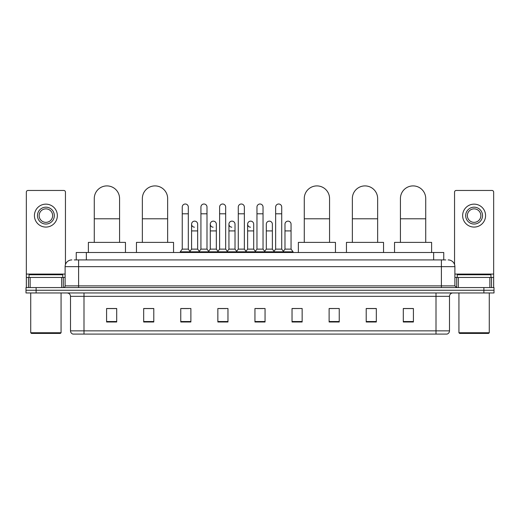 <?xml version="1.0" encoding="UTF-8"?>
<svg xmlns="http://www.w3.org/2000/svg" width="520" height="520" viewBox="0 0 520 520"><rect width="100%" height="100%" fill="white"/><g stroke="black" fill="none" stroke-linecap="round" stroke-linejoin="round"><path stroke-width="0.78" d="M76.245 259.916L76.245 252.499L443.755 252.499L443.755 259.916M74.373 259.916L445.783 259.916M74.217 259.916L78.598 259.916L78.598 266.656L65.111 266.656L65.111 285.877A1.683 1.683 0 0 1 63.427 287.567M71.858 259.916A6.74 6.74 0 0 0 65.111 266.656M448.143 259.916A6.74 6.74 0 0 1 454.89 266.656L454.89 285.877L456.573 287.567M36.114 287.567L26 287.567L26 290.264L36.114 290.264L26 290.264L26 292.962L36.114 292.962L36.114 290.264L483.886 290.264L36.114 290.264L36.114 287.567L483.886 287.567L483.886 290.264L494 290.264L483.886 290.264L483.886 292.962L36.114 292.962M483.886 292.962L494 292.962L494 287.567L483.886 287.567M449.495 330.856C449.397 332.475 448.591 333.554 447.063 334.094L436.007 334.094L436.007 330.856L449.495 330.856L449.495 296.329A3.374 3.374 0 0 1 452.862 292.962M436.007 334.094L72.936 334.094A3.374 3.374 0 0 1 70.505 330.856L70.505 296.329C70.311 294.281 69.186 293.156 67.139 292.962M413.413 321.99L413.413 308.503L403.299 308.503L403.299 321.99L413.413 321.99M376.324 321.99L376.324 308.503L366.21 308.503L366.21 321.99L376.324 321.99M339.235 321.99L339.235 308.503L329.121 308.503L329.121 321.99L339.235 321.99M302.146 321.99L302.146 308.503L292.032 308.503L292.032 321.99L302.146 321.99M116.701 321.99L116.701 308.503L106.587 308.503L106.587 321.99L116.701 321.99M153.79 321.99L153.79 308.503L143.676 308.503L143.676 321.99L153.79 321.99M190.879 321.99L190.879 308.503L180.765 308.503L180.765 321.99L190.879 321.99M227.968 321.99L227.968 308.503L217.854 308.503L217.854 321.99L227.968 321.99M265.057 321.99L265.057 308.503L254.943 308.503L254.943 321.99L265.057 321.99M339.235 308.503L329.121 308.568L339.235 308.503M219.271 308.568L226.011 308.568M181.909 308.568L188.656 308.568M302.146 308.503L292.032 308.568L302.146 308.503M256.627 308.568L263.374 308.568M153.79 308.568L143.676 308.568M116.701 308.568L106.587 308.568M376.324 308.568L366.21 308.568M413.413 308.568L403.299 308.568M61.659 287.567L61.659 277.446L30.128 277.446L30.128 287.567M65.448 264.557L65.448 192.147A1.683 1.683 0 0 0 63.765 190.457L28.021 190.457A1.683 1.683 0 0 0 26.338 192.147L26.338 277.446L30.128 277.446M61.659 277.446L65.111 277.446M26.338 287.567L26.338 277.446M45.897 207.181A8.431 8.431 0 0 0 37.466 215.612A8.431 8.431 0 0 0 45.897 224.042A8.431 8.431 0 0 0 54.32 215.612A8.431 8.431 0 0 0 45.897 207.181M45.897 208.864A6.74 6.74 0 0 0 39.149 215.612A6.74 6.74 0 0 0 45.897 222.352A6.74 6.74 0 0 0 52.637 215.612A6.74 6.74 0 0 0 45.897 208.864M45.897 227.078A11.466 11.466 0 0 0 57.356 215.612A11.466 11.466 0 0 0 45.897 204.145A11.466 11.466 0 0 0 34.431 215.612A11.466 11.466 0 0 0 45.897 227.078M60.392 333.418L31.395 333.418L30.719 332.748L61.068 332.748L60.392 333.418M30.719 292.962L30.719 332.748M61.068 292.962L61.068 332.748M62.751 277.446L62.751 274.749L29.036 274.749L29.036 277.446M94.276 242.385L94.276 198.549A12.643 12.643 0 0 1 106.925 185.906A12.643 12.643 0 0 1 119.567 198.549A12.643 12.643 0 0 0 106.925 185.906M119.567 242.385L119.567 198.549M125.47 252.499L125.47 242.385L88.38 242.385L88.38 252.499M142.357 242.385L142.357 198.549A12.643 12.643 0 0 1 155.006 185.906A12.643 12.643 0 0 1 167.648 198.549A12.643 12.643 0 0 0 155.006 185.906M167.648 242.385L167.648 198.549M173.55 252.499L173.55 242.385L136.461 242.385L136.461 252.499M304.272 242.385L304.272 198.549A12.643 12.643 0 0 1 316.914 185.906A12.643 12.643 0 0 1 329.557 198.549A12.643 12.643 0 0 0 316.914 185.906M329.557 242.385L329.557 198.549M335.459 252.499L335.459 242.385L298.37 242.385L298.37 252.499M352.352 242.385L352.352 198.549A12.643 12.643 0 0 1 364.995 185.906A12.643 12.643 0 0 1 377.644 198.549A12.643 12.643 0 0 0 364.995 185.906M377.644 242.385L377.644 198.549M383.539 252.499L383.539 242.385L346.45 242.385L346.45 252.499M400.433 242.385L400.433 198.549A12.643 12.643 0 0 1 413.075 185.906A12.643 12.643 0 0 1 425.724 198.549A12.643 12.643 0 0 0 413.075 185.906M425.724 242.385L425.724 198.549M431.62 252.499L431.62 242.385L394.531 242.385L394.531 252.499M182.247 213.792L188.318 213.792L188.318 249.125L182.247 249.125L182.247 207.044A3.035 3.035 0 0 1 185.471 204.016A3.035 3.035 0 0 1 188.318 207.044A3.035 3.035 0 0 0 185.471 204.016M182.247 249.125L180.225 251.823L180.225 252.499M188.318 249.125L190.339 251.823L180.225 251.823M200.928 249.125L200.928 213.792L206.999 213.792L206.999 249.125L200.928 249.125L198.906 251.823L190.339 251.823L190.339 252.499M200.928 213.792L200.928 207.044A3.035 3.035 0 0 1 204.152 204.016A3.035 3.035 0 0 1 206.999 207.044A3.035 3.035 0 0 0 204.152 204.016M206.999 249.125L209.02 251.823L198.906 251.823L198.906 252.499M219.609 249.125L219.609 213.792L225.674 213.792L225.674 249.125L219.609 249.125L217.581 251.823L209.02 251.823L209.02 252.499M219.609 213.792L219.609 207.044A3.035 3.035 0 0 1 222.833 204.016A3.035 3.035 0 0 1 225.674 207.044A3.035 3.035 0 0 0 222.833 204.016M225.674 249.125L227.702 251.823L217.581 251.823L217.581 252.499M238.284 249.125L238.284 213.792L244.355 213.792L244.355 249.125L238.284 249.125L236.262 251.823L227.702 251.823L227.702 252.499M238.284 213.792L238.284 207.044A3.035 3.035 0 0 1 241.514 204.016A3.035 3.035 0 0 1 244.355 207.044A3.035 3.035 0 0 0 241.514 204.016M244.355 249.125L246.376 251.823L236.262 251.823L236.262 252.499M256.964 249.125L256.964 213.792L263.036 213.792L263.036 249.125L256.964 249.125L254.943 251.823L246.376 251.823L246.376 252.499M256.964 213.792L256.964 207.044A3.035 3.035 0 0 1 260.189 204.016A3.035 3.035 0 0 1 263.036 207.044A3.035 3.035 0 0 0 260.189 204.016M263.036 249.125L265.057 251.823L254.943 251.823L254.943 252.499M275.646 249.125L275.646 213.792L281.717 213.792L281.717 249.125L275.646 249.125L273.624 251.823L265.057 251.823L265.057 252.499M275.646 213.792L275.646 207.044A3.035 3.035 0 0 1 278.87 204.016A3.035 3.035 0 0 1 281.717 207.044A3.035 3.035 0 0 0 278.87 204.016M281.717 249.125L283.738 251.823L273.624 251.823L273.624 252.499M291.057 249.125L291.057 230.919L284.986 230.919L284.986 249.125L291.057 249.125L293.079 251.823L283.738 251.823L283.738 252.499M194.428 227.201A3.035 3.035 0 0 1 191.588 224.172A3.035 3.035 0 0 1 194.811 221.15A3.035 3.035 0 0 1 197.659 224.172L197.659 230.919L191.588 230.919L191.588 224.172M197.659 230.919L197.659 249.125L191.588 249.125L191.588 230.919M191.588 249.125L189.95 251.31M197.659 249.125L199.29 251.31M213.109 227.201A3.035 3.035 0 0 1 210.269 224.172A3.035 3.035 0 0 1 213.493 221.15A3.035 3.035 0 0 1 216.333 224.172L216.333 230.919L210.269 230.919L210.269 224.172M216.333 230.919L216.333 249.125L210.269 249.125L210.269 230.919M210.269 249.125L208.631 251.31M216.333 249.125L217.971 251.31M231.79 227.201A3.035 3.035 0 0 1 228.943 224.172A3.035 3.035 0 0 1 232.174 221.15A3.035 3.035 0 0 1 235.014 224.172L235.014 230.919L228.943 230.919L228.943 224.172M235.014 230.919L235.014 249.125L228.943 249.125L228.943 230.919M228.943 249.125L227.311 251.31M235.014 249.125L236.652 251.31M250.471 227.201A3.035 3.035 0 0 1 247.624 224.172A3.035 3.035 0 0 1 250.848 221.15A3.035 3.035 0 0 1 253.695 224.172L253.695 230.919L247.624 230.919L247.624 224.172M253.695 230.919L253.695 249.125L247.624 249.125L247.624 230.919M247.624 249.125L245.993 251.31M253.695 249.125L255.333 251.31M266.305 224.172A3.035 3.035 0 0 1 269.529 221.15A3.035 3.035 0 0 1 272.376 224.172L272.376 230.919L266.305 230.919L266.305 224.172M272.376 230.919L272.376 249.125L266.305 249.125L266.305 230.919M266.305 249.125L264.667 251.31M272.376 249.125L274.007 251.31M284.986 230.919L284.986 224.172A3.035 3.035 0 0 1 288.21 221.15A3.035 3.035 0 0 1 291.057 224.172L291.057 230.919M284.986 249.125L283.348 251.31M293.079 251.823L293.079 252.499M489.873 287.567L489.873 277.446L458.341 277.446L458.341 287.567M489.873 277.446L493.662 277.446L493.662 192.147A1.683 1.683 0 0 0 491.978 190.457L456.235 190.457A1.683 1.683 0 0 0 454.551 192.147L454.551 264.557M454.89 277.446L458.341 277.446M493.662 277.446L493.662 287.567M474.103 207.181A8.431 8.431 0 0 0 465.679 215.612A8.431 8.431 0 0 0 474.103 224.042A8.431 8.431 0 0 0 482.534 215.612A8.431 8.431 0 0 0 474.103 207.181M474.103 208.864A6.74 6.74 0 0 0 467.363 215.612A6.74 6.74 0 0 0 474.103 222.352A6.74 6.74 0 0 0 480.851 215.612A6.74 6.74 0 0 0 474.103 208.864M474.103 227.078A11.466 11.466 0 0 0 485.57 215.612A11.466 11.466 0 0 0 474.103 204.145A11.466 11.466 0 0 0 462.644 215.612A11.466 11.466 0 0 0 474.103 227.078M488.605 333.418L459.609 333.418L458.933 332.748L489.281 332.748L488.605 333.418M458.933 292.962L458.933 332.748M489.281 292.962L489.281 332.748M490.965 277.446L490.965 274.749L457.249 274.749L457.249 277.446M86.359 259.916L86.359 252.499M433.641 259.916L433.641 252.499M78.598 287.567L78.598 285.877L454.89 285.877M65.111 285.877L78.598 285.877L78.598 266.656L441.402 266.656L441.402 287.567M454.89 266.656L441.402 266.656L441.402 259.916M436.007 292.962L436.007 296.329L70.505 296.329M449.495 296.329L436.007 296.329L436.007 330.856L83.993 330.856L83.993 334.094M70.505 330.856L83.993 330.856L83.993 292.962M265.057 321.522L254.943 321.522M227.968 321.522L217.854 321.522M190.879 321.522L180.765 321.522M153.79 321.522L143.676 321.522M116.701 321.522L106.587 321.522M302.146 321.522L292.032 321.522M339.235 321.522L329.121 321.522M376.324 321.522L366.21 321.522M413.413 321.522L403.299 321.522M65.111 274.079L26.338 274.079M63.316 277.446L63.316 287.567M26.364 277.446L26.364 287.567M28.47 287.567L28.47 277.446M94.276 218.784L119.567 218.784M142.357 218.784L167.648 218.784M304.272 218.784L329.557 218.784M352.352 218.784L377.644 218.784M400.433 218.784L425.724 218.784M493.662 274.079L454.89 274.079M493.636 287.567L493.636 277.446M491.53 277.446L491.53 287.567M456.684 287.567L456.684 277.446M188.318 213.792L188.318 207.044M206.999 213.792L206.999 207.044M225.674 213.792L225.674 207.044M244.355 213.792L244.355 207.044M263.036 213.792L263.036 207.044M281.717 213.792L281.717 207.044"/></g></svg>
